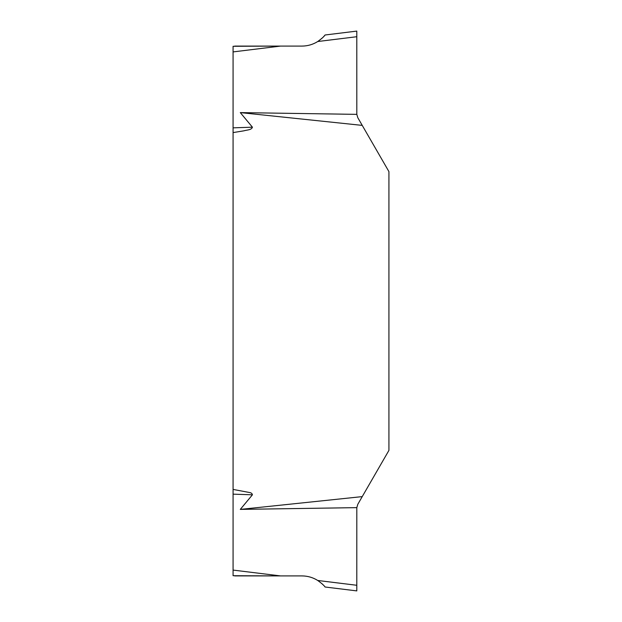 <?xml version="1.0" encoding="UTF-8"?>
<svg xmlns="http://www.w3.org/2000/svg" width="622" height="622" viewBox="0 0 622 622"><rect width="100%" height="100%" fill="white"/><g stroke="black" fill="none" stroke-linecap="round" stroke-linejoin="round"><path stroke-width="0.93" d="M356.803 585.279L356.803 590.9L325.065 587.005C324.148 585.535 321.714 583.366 317.756 580.481L356.803 585.279L356.818 507.638L240.294 509.395L252.431 494.809C252.167 493.51 251.156 492.741 249.399 492.5L233.071 489.413L233.071 132.587L243.956 130.814C246.67 129.92 251.552 130.107 252.431 127.191L240.294 112.605L356.818 114.362L356.803 36.721L317.756 41.518L321.971 38.3M240.294 509.395L362.237 496.613L388.929 450.382L388.929 171.618L362.237 125.387L240.294 112.605M356.818 507.638L357.813 504.279L362.237 496.613M362.237 125.387L357.813 117.721L356.818 114.362L356.803 31.1L356.818 114.362L356.803 31.1L325.065 34.995C324.163 36.449 321.729 38.626 317.756 41.518C312.913 44.527 307.649 46.051 301.942 46.09L280.53 46.09L233.071 51.914L233.071 132.587M233.071 489.413L233.071 570.086L280.53 575.91L233.071 575.708L233.071 570.086M233.071 51.914L233.071 46.292L280.53 46.09L234.727 46.09M233.071 127.844L252.431 127.191M323.494 36.799L324.256 35.959M324.513 35.664L325.065 34.995M252.431 494.809L233.071 494.156M323.494 585.201L322.009 583.739M234.727 575.91L301.942 575.91C307.649 575.949 312.913 577.473 317.756 580.481"/></g></svg>
